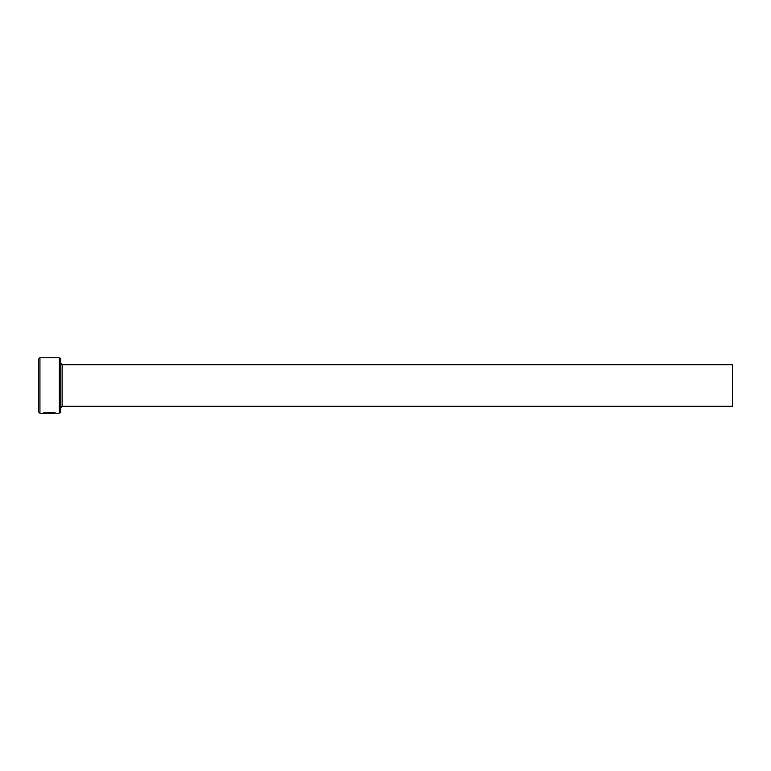 <?xml version="1.0" encoding="UTF-8"?>
<svg xmlns="http://www.w3.org/2000/svg" width="771" height="771" viewBox="0 0 771 771"><rect width="100%" height="100%" fill="white"/><g stroke="black" fill="none" stroke-linecap="round" stroke-linejoin="round"><path stroke-width="0.58" stroke-dasharray="3.85 2.89" d="M46.299 412.736L55.628 412.977C56.023 412.225 43.504 411.984 43.137 412.967L44.728 412.89C48.949 412.389 52.158 412.418 54.375 412.977L46.299 412.736L54.375 413.256M44.728 412.967L50.616 412.89M54.471 412.977L55.628 413.256M49.99 412.832L50.616 413.169M49.99 412.678L49.99 413.256L51.869 413.169L49.99 413.111M60.755 411.868L60.755 359.132M59.367 357.744L59.367 413.256M38.55 359.132L38.55 411.868M39.938 413.256L39.938 357.744M732.45 406.317L732.45 364.683M54.375 413.044L46.299 413.015M60.755 385.5L60.755 407.705L60.755 385.5M44.333 412.967L43.137 413.256M62.143 364.683L62.143 406.317"/><path stroke-width="1.16" d="M53.556 412.813L54.375 413.256C52.158 412.697 48.949 412.668 44.728 413.169L43.137 413.237C43.504 412.263 56.023 412.495 55.628 413.256L54.375 413.044M59.367 357.744L60.755 359.132L60.755 411.868L59.367 413.256L59.367 357.744L39.938 357.744L39.938 413.256L38.55 411.868L38.55 359.132L39.938 357.744M62.143 364.683L732.45 364.683L732.45 406.317L62.143 406.317L62.143 364.683L60.755 363.295M43.137 413.256L49.99 413.256M59.367 413.256L55.618 413.256M54.365 413.256L39.938 413.256M62.143 406.317L60.755 407.705"/></g></svg>
